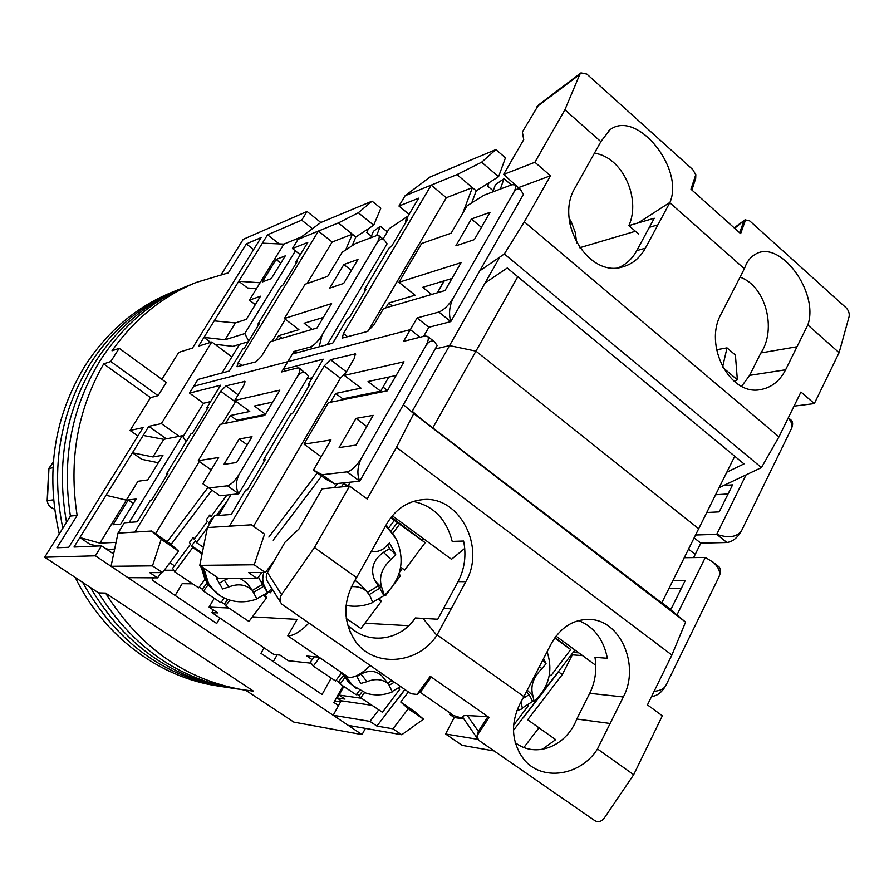 <?xml version="1.0" encoding="UTF-8"?>
<svg xmlns="http://www.w3.org/2000/svg" width="894" height="894" viewBox="0 0 894 894"><rect width="100%" height="100%" fill="white"/><g stroke="black" fill="none" stroke-linecap="round" stroke-linejoin="round"><path stroke-width="1.34" d="M119.193 348.302L166.273 382.509L158.093 395.662L150.55 397.629L130.088 430.461L143.085 427.623L68.782 547.273L56.959 547.787L77.141 515.413C68.57 460.511 77.42 410.011 103.682 363.892L110.789 361.511L119.193 348.302L112.018 350.817C134.48 319.024 162.54 296.227 196.199 282.448L228.316 272.849L246.364 243.906L261.093 237.58L192.489 348.057L178.744 352.392L161.937 379.358M75.23 577.435C103.995 636.494 159.523 677.473 217.734 685.966L235.703 688.715C178.398 679.015 132.681 647.066 98.564 592.878L105.57 593.102L253.527 691.174L235.703 688.715C178.398 679.015 132.681 647.066 98.564 592.878L44.7 557.23L70.414 516.062C61.585 458.745 71.699 406.602 100.754 359.656C123.473 324.958 152.706 300.261 188.444 285.588C152.706 300.261 123.473 324.958 100.754 359.656C71.699 406.602 61.585 458.745 70.414 516.062L77.141 515.413M245.816 635.522L238.407 630.505M365.411 728.398L362.036 734.611L293.88 722.129L245.682 690.235M221.354 274.38L243.224 239.346L307.033 211.476L320.845 222.505L298.071 239.346L338.535 222.863L318.42 231.099L238.195 362.685L242.073 365.579M44.7 557.23L95.39 555.811L101.514 545.843L73.99 547.05L148.817 426.36L161.378 423.611L211.822 341.966L198.546 346.146L267.574 234.798L301.691 220.159L307.033 211.476M362.036 734.611L95.39 555.811M243.973 689.978C186.164 680.189 140.034 647.904 105.57 593.102M338.524 705.589L333.898 702.472L343.005 685.944M301.691 220.159L312.453 228.719M113.616 554.001L101.514 545.843M219.913 618L216.717 623.487L152.114 579.949L153.377 577.848M331.193 678.043L322.075 694.504L260.959 653.313L264.065 647.848M262.378 243.179L283.89 244.107L260.098 282.772L238.765 281.275L247.493 287.969L256.489 288.628M214.225 320.857L235.368 322.957L225.042 339.754L203.966 337.396L210.604 342.346M267.574 234.798L279.185 243.906M231.859 356.907L211.822 341.966M179.158 436.328L161.378 423.611M166.329 438.842L148.817 426.36M158.339 462.757L141.721 459.304L132.435 452.777L152.919 456.957L163.758 439.345L143.185 435.445M96.764 546.055L89.456 543.988L79.879 537.551L99.893 543.139L126.345 500.148L106.095 495.276M130.088 430.461L137.888 435.993M103.682 363.892L150.55 397.629M110.789 361.511L158.093 395.662M246.364 243.906L253.65 249.571M175.146 595.471L182.153 583.681L192.635 583.838M273.296 661.627L277.174 654.81M235.368 322.957L246.331 319.326L260.512 296.216L249.404 300.161L260.098 282.772M295.4 250.89L244.8 333.563L225.042 339.754M283.89 244.107L301.233 237.011M285.264 255.874L276.134 259.472L262.322 281.945L271.318 278.593L285.264 255.874M214.918 344.268L232.865 346.347L248.32 341.698M248.677 341.106L244.8 333.563M163.758 439.345L182.275 435.724L186.142 441.692M136.078 499.053L120.668 524.163L113.002 524.756L128.267 499.936L136.078 499.053M152.919 456.957L162.954 455.236L147.823 479.899L137.955 481.285L126.345 500.148M99.893 543.139L116.064 542.356M129.217 522.42L182.275 435.724M114.644 549.117L108.465 549.341L105.447 548.503M334.725 700.974L340.569 701.857M249.404 300.161L255.326 304.675M276.134 259.472L280.817 263.115M128.267 499.936L133.374 503.456M59.272 533.897C45.303 472.501 54.076 416.157 85.6 364.864C107.872 330.959 136.536 306.81 171.603 292.416L177.124 290.181C141.833 304.664 112.979 328.992 90.573 363.154C59.831 413.05 50.578 468.065 62.815 528.22C50.578 468.065 59.831 413.05 90.573 363.154C112.979 328.992 141.833 304.664 177.124 290.181L182.745 287.902C147.219 302.485 118.187 326.992 95.624 361.422C65.698 409.865 55.998 463.483 66.525 522.286C55.998 463.483 65.698 409.865 95.624 361.422C118.187 326.992 147.219 302.485 182.745 287.902L196.199 282.448M229.613 687.788C170.564 677.674 124.154 644.228 90.383 587.47C124.154 644.228 170.564 677.674 229.613 687.788M223.623 686.871C162.943 676.356 115.941 641.512 82.628 582.329C115.941 641.512 162.943 676.356 223.623 686.871M48.757 468.534L53.294 462.131L48.958 468.422L47.382 500.618C47.416 504.238 49.673 507.01 54.165 508.932L54.512 508.887M53.819 508.831L53.986 508.909C49.986 507.647 47.717 504.898 47.17 500.64L53.506 499.835M182.979 436.808L203.497 403.261L189.539 393.092L193.73 386.264L287.79 361.679L193.73 386.264L197.92 379.469L229.289 371.021L242.766 348.951L244.151 348.537L259.495 323.382L258.087 323.84L281.062 286.203L282.504 285.689L297.456 261.182L296.003 261.73L307.782 242.43L292.427 248.554L300.283 254.723M237.078 366.763L256.142 361.746L261.54 356.214L270.357 341.642L317.024 327.997L331.607 303.58L284.37 318.521L305.122 284.247L327.685 276.358L342.19 252.253L355.6 243.492L376.821 235.513L378.9 235.647C379.726 236.865 379.022 239.402 376.787 243.28L322.086 335.082C317.973 341.497 314.04 345.475 310.274 347.028L293.902 351.476L295.981 353.052M293.902 351.476L281.644 371.926L297.836 367.87L299.468 368.138C300.496 369.524 299.702 372.496 297.099 377.033L239.234 474.155C234.921 480.883 230.998 484.76 227.467 485.8L208.861 487.968L202.849 483.743L218.65 457.504L198.256 460.689L220.259 424.359L264.758 415.431L279.878 390.13L234.742 400.445L243.727 385.605L244.956 381.392L225.992 385.873L220.784 391.237L134.938 532.031L151.634 531.047L117.997 533.148L124.344 522.8L137.24 521.794L150.348 500.327L151.6 500.193L167.927 473.44L166.653 473.619L191.081 433.612L192.389 433.355L208.28 407.318L206.95 407.619L220.628 385.213L189.539 393.092M236.988 366.696L238.195 362.685M298.071 239.346L292.427 248.554M329.696 288.103L343.654 283.432L357.98 259.461L343.855 264.501L329.696 288.103M239.547 344.335L222.025 372.977M312.151 329.417L304.128 323.248L323.326 317.437M327.271 344.626L387.102 243.816L384.342 240.039L378.9 235.647M281.945 338.256L278.604 335.719L298.931 329.674L284.37 318.521M272.178 341.117L285.376 319.292M307 283.588L332.155 242.028L318.42 231.099M332.155 242.028L352.37 234.183L345.62 250.007M338.39 222.964L355.857 236.977L373.703 225.221L380.799 208.268L372.083 201.172L320.845 222.505M338.535 222.863L358.304 212.761L372.083 201.172M258.087 323.84L258.299 325.349M296.003 261.73L296.137 263.339M319.169 346.805L322.086 335.082M376.787 243.28C379 239.626 381.526 238.553 384.342 240.039M351.398 270.48L343.855 264.501M278.604 335.719L276.011 339.988M358.304 212.761L373.703 225.221M371.423 236.239L366.831 232.541L368.44 228.685M352.124 245.761L355.857 236.977M370.798 237.782L373.424 231.311L380.352 226.26L376.586 235.603M380.352 226.26L387.325 231.837M423.499 719.178L408.267 708.73L392.958 728.822L401.73 734.756L423.499 719.178L414.47 711.434L400.747 702.014L408.413 691.945M343.765 686.436L336.971 697.935L345.017 699.097L339.083 695.085L361.455 698.259M343.821 686.48L339.083 695.085M311.213 663.203L288.315 660.722L280.012 655.101L273.855 654.464L211.934 612.614L213.442 610.032M211.934 612.614L217.7 612.915L209.084 607.093L214.247 598.287M236.619 462.511L252.03 436.719L239.156 438.988L223.936 464.366L236.619 462.511M202.849 483.743L219.89 495.779L238.72 493.812L308.631 376.028L299.468 368.138M265.484 414.213L254.388 406.032L272.748 402.077M236.15 421.175L236.72 420.214L265.35 414.436M401.73 734.756L348.302 725.392L333.194 715.267L341.173 700.773L336.971 697.935M228.797 608.009L209.084 607.093M173.749 570.216L164.205 570.249M203.497 403.261L210.626 401.585M219.89 495.779L208.861 487.968M227.467 485.8L238.72 493.812C235.513 487.934 235.681 481.385 239.234 474.155M297.099 377.033C299.747 372.776 302.775 371.491 306.161 373.2M167.055 474.87L166.653 473.619M207.263 408.983L206.95 407.619M117.997 533.148L111.035 566.304L152.494 565.868L161.222 539.283L151.634 531.047M161.222 539.283L178.565 551.173L171.1 544.401L151.567 530.991M220.784 391.237L235.357 401.931L221.991 424.013M199.328 461.449L155.567 533.74M234.742 400.445L249.761 411.475L230.328 415.542L236.72 420.214M198.256 460.689L211.185 469.898M247.191 444.821L239.156 438.988M225.646 423.275L230.328 415.542M252.41 616.849L297.11 619.386L287.779 635.813C293.377 635.969 300.384 631.756 308.821 623.174M287.779 635.813L348.66 677.417C354.56 677.842 361.735 673.886 370.183 665.549M319.158 657.258L306.798 656.017L312.151 659.671M400.747 702.014L408.267 708.73M392.958 728.822L376.922 726.084L369.971 721.391L333.194 715.267M372.06 705.344L341.173 700.773M169.882 562.717L174.453 565.835M178.565 551.173L162.44 572.596L152.494 565.868M111.035 566.304L127.976 577.658L157.5 577.87L149.711 572.607L162.44 572.596M235.357 401.931L235.815 401.216M208.045 487.431L167.212 541.73M161.468 572.596L157.5 577.87M378.777 709.825L369.971 721.391M376.922 726.084L404.814 689.453M404.971 689.565L397.294 699.644M171.1 544.401L211.9 490.158M264.076 594.957L265.362 595.84L268.111 592.152M265.362 595.84L266.691 597.673L248.957 621.486L225.634 605.897L229.892 600.176M268.647 591.683L270.312 592.811L272.625 589.716M263.361 595.415L266.691 597.673M225.634 605.897L224.439 604.02L227.825 599.461M224.349 597.963L220.84 602.69L203.486 591.09L202.357 589.258L207.106 582.866M199.172 587.123L202.357 589.258M194.635 538.613L193.082 537.562L189.439 542.479L190.523 544.155L172.631 568.293L174.699 571.847L198.636 587.85L204.938 579.357M221.377 601.975L224.439 604.02M203.486 591.09L208.257 584.654M174.699 571.847L192.724 547.553L201.139 553.252M216.393 515.637L226.964 501.378M211.397 516.006L209.855 514.933L211.006 516.531L226.942 495.041M192.724 547.553L191.618 545.843L201.329 552.425M207.363 527.795L196.401 542.591L195.283 540.904L191.618 545.843M209.364 524.286L208.503 523.079L209.621 523.85M212.649 518.777L212.169 518.129L208.503 523.079M209.855 514.933L206.201 519.861L207.352 521.459L194.177 539.227L193.082 537.562M202.994 547.061L196.401 542.591M203.765 568.092L208.525 583.436L214.437 590.945C221.231 598.511 237.67 606.065 256.947 598.946L252.209 590.331C245.884 584.43 238.095 583.301 228.819 586.956L222.64 588.99L216.739 578.854L218.695 578.306M263.786 572.529C262.255 577.87 262.49 582.396 264.479 586.106L267.585 592.588L256.936 598.779M202.636 567.321L207.363 582.083L211.744 588.04M249.046 585.849L247.236 583.279L240.028 578.463M228.607 578.373L224.36 580.262L228.819 586.956M267.373 592.521L263.786 586.263L253.639 592.309M263.786 586.263L259.606 579.457L264.479 586.106M258.455 576.988L259.606 579.457M219.309 583.257L224.36 580.262M252.32 590.465L262.456 584.441M203.91 544.893L200.301 562.784M200.547 565.88L206.682 582.139M219.689 595.248L209.509 586.352C205.128 580.664 202.614 574.171 201.977 566.874M344.793 674.769L352.504 685.363L366.417 693.308C375.178 695.811 383.817 695.342 392.332 691.889L388.521 684.022C382.71 679.105 375.525 678.311 366.953 681.664L360.763 683.463L356.482 675.797M400.557 686.525L392.365 691.375M343.665 674.009L350.18 683.038M383.425 677.764L381.95 675.965C375.938 670.534 368.954 669.908 361.008 674.076L366.953 681.664M394.299 682.2L389.471 685.128M356.918 676.557L361.008 674.076M387.739 683.061L391.896 680.546M341.553 672.556L345.408 678.244M356.069 688.235L348.124 681.753L342.704 673.35M398.512 687.978L399.663 689.363L382.453 712.283L360.718 697.767L364.54 692.671M398.065 688.279L399.663 689.363M360.718 697.767L359.131 695.666L362.104 691.688M359.533 690.403L356.248 694.783L340.089 683.988L338.547 681.91L343.341 675.518M336.088 680.267L338.547 681.91M314.319 656.766L310.374 662.041L313.28 666.086L335.563 680.971L341.676 672.802M356.773 694.09L359.131 695.666M340.089 683.988L344.928 677.507M313.28 666.086L319.639 657.582M285.354 370.999L283.174 369.367L287.79 361.679L410.346 329.64L419.99 337.25L410.346 329.64L287.79 361.679L292.372 354.024L332.758 343.151L347.542 318.197L349.331 317.672L366.16 289.254L364.35 289.835L389.482 247.415L391.337 246.755L407.675 219.175L405.798 219.879L418.649 198.189L398.959 206.045L409.083 214.348M693.632 557.61L695.219 554.425L688.525 549.139L695.219 554.425L700.807 543.15L726.923 542.513C732.678 541.686 737.55 537.763 741.528 530.745L791.168 429.209C792.967 425.332 793.101 422.426 791.548 420.493L790.844 419.889M661.538 603.372L698.672 528.745L475.954 351.141L449.526 345.609L435.188 348.973L449.526 345.609L475.954 351.141L698.672 528.745L734.745 456.264M423.644 336.334L428.841 327.293L450.799 321.605L523.403 194.389L520.375 189.316L515.246 184.935C516.184 186.399 515.547 189.115 513.324 193.104L453.191 298.071C448.564 305.435 443.793 310.106 438.853 312.051L417.096 317.973L428.841 327.293M417.096 317.973L403.563 341.363L425.131 335.965L427.723 336.446C428.952 338.156 428.248 341.419 425.589 346.235L361.399 458.264C356.527 466.053 351.755 470.579 347.096 471.853L322.164 474.759L313.448 470.099L330.97 439.949L304.027 444.162L328.355 402.669L387.292 390.846L404.032 361.768L344.335 375.402L354.236 358.516L355.376 353.879L330.489 359.69L324.31 365.847L229.512 526.119L251.438 524.812L207.419 527.561L214.437 515.782L231.233 514.475L245.749 489.99L247.381 489.811L265.429 459.337L263.764 459.572L290.718 414.09L292.427 413.754L309.927 384.208L308.195 384.599L323.237 359.209L283.174 369.367M342.458 338.021L367.4 331.484L373.837 325.081L383.537 308.542L445.022 290.55L461.08 262.657L398.914 282.303L421.666 243.492L451.157 233.178L467.059 205.832L484.012 195.205L512.005 184.678L515.246 184.935M342.313 337.91L343.441 333.507L347.744 336.837M457.18 174.509L481.609 162.216L495.879 149.611L429.969 177.057L405.105 195.73L457.18 174.509L431.21 185.136L343.441 333.507M405.105 195.73L398.959 206.045M455.862 245.828L474.323 239.648L490.035 212.336L471.395 218.985L455.862 245.828M408.077 216.035L389.192 228.696L383.057 239.011M715.591 494.751L728.074 493.957M694.135 537.864L700.807 543.15M746.065 474.893L716.72 534.344L695.554 535.014M706.763 512.497L719.201 511.882L732.577 484.872L723.727 485.487M432.808 427.913L517.771 276.727M411.843 411.955L499.824 257.07M437.389 292.785L443.916 280.917M431.623 294.472L422.739 287.332L451.973 278.481M392.332 305.96L388.644 303.044L415.051 295.199L398.914 282.303M367.97 331.272L446.318 197.73L431.21 185.136M446.318 197.73L472.401 187.606L462.757 213.23M456.99 174.632L476.234 190.835L498.584 176.666L505.456 157.836L495.879 149.611M364.35 289.835L364.35 292.327M405.798 219.879L405.664 222.55M438.853 312.051L450.799 321.605C448.564 313.895 449.369 306.05 453.191 298.071M513.324 193.104C515.492 189.338 517.838 188.075 520.375 189.316M481.408 227.333L471.395 218.985M788.262 417.878C791.827 422.18 792.799 425.957 791.168 429.209M741.528 530.745C736.868 537.171 728.599 538.367 716.72 534.344L726.923 542.513M722.631 366.953L727.012 347.867L735.404 355.074L737.36 379.838L734.309 381.459M635.422 231.267L579.703 247.739M388.644 303.044L385.806 307.871M481.609 162.216L498.584 176.666M493.231 190.813L487.733 186.153L488.996 182.745M722.989 367.613L737.36 379.838M716.586 349.755L727.012 347.867M471.708 202.916L476.234 190.835M569.143 218.147L571.445 222.304L570.037 224.573M569.78 223.187L571.367 222.17M492.862 191.875L495.399 184.689L503.981 178.677L500.338 189.07M503.981 178.677L511.379 184.913M807.941 324.634C819.239 292.07 779.657 238.732 755.229 254.365C750.289 257.159 746.725 261.853 744.523 268.446L721.156 313.928C703.265 345.218 729.94 395.997 760.347 389.628C771.321 387.75 779.747 381.123 785.625 369.77L807.941 324.634M740.098 277.174C765.867 286.136 776.819 329.271 760.906 352.94L797.057 346.727M657.939 224.819L669.952 202.39C684.569 168.15 636.673 109.258 610.043 129.719L601.059 141.341L575.244 187.517C553.922 221.589 588.71 278.459 622.928 266.803C632.539 264.054 640.015 257.863 645.334 248.23L657.939 224.819L649.335 227.367L654.263 218.237L628.907 225.612L638.461 233.915M618.626 267.652C626.314 264.333 632.371 258.657 636.785 250.622L649.335 227.367M726.833 472.166L743.987 463.908L507.244 268.01L485.129 282.951M479.799 270.804L504.328 253.985L761.453 467.584L719.111 487.688M741.629 386.309L749.619 375.379L785.625 369.77M669.829 202.737L744.411 268.803M807.841 324.98L839.097 352.672L814.322 403.585L800.946 392.03L778.953 436.864L524.331 221.868L550.492 175.749L534.88 162.261L564.896 109.794L600.913 141.699M594.454 153.22C622.258 156.852 641.221 198.177 628.907 225.612M580.832 72.995L538.657 104.833L522.353 131.988L523.728 139.62L503.635 174.419L518.688 187.874M444.34 280.794L437.434 292.774M778.953 436.864L761.453 467.584M504.328 253.985L524.331 221.868M550.492 175.749L518.922 187.449M760.906 352.94L749.619 375.379M734.644 228.294L744.981 219.868L749.764 220.941L846.171 307.86C848.663 310.497 849.635 313.436 849.088 316.666L839.097 352.672M743.685 221.611L739.651 232.775L740.578 233.602L690.961 189.193L695.823 174.565L691.062 189.17L691.911 190.042L695.688 178.431L695.823 174.565M564.896 109.794L579.793 74.414L580.977 72.883L586.844 74.079L692.716 169.514L695.711 174.621M503.635 174.419L534.88 162.261M794.017 406.155L814.322 403.585M745.719 219.511L740.657 233.58M668.98 588.42L681.217 588.576M542.144 749.418L555.688 739.64L527.683 719.771L562.27 674.601L572.339 654.844L582.553 655.615M651.603 696.415C657.168 696.091 661.996 692.302 666.086 685.05L718.798 577.233C720.933 572.562 721.011 569.087 719.011 566.83L718.34 566.293M450.274 713.121L449.637 714.328L463.707 718.675M230.976 494.617L218.583 515.458M356.08 445.078L373.189 415.352L356.013 418.381L339.128 447.559L356.08 445.078M313.448 470.099L325.651 479.028L334.535 483.81L359.746 481.184L437.177 345.486L434.328 341.664L427.723 336.446M342.134 399.909L342.771 398.825L380.62 391.181L368.037 381.537L396.131 375.48M380.62 391.181L388.767 377.067M349.509 483.386L348.392 482.369M669.483 608.747L671.204 608.803L685.106 580.731L672.847 580.653M684.256 557.722L705.321 557.454L676.948 614.938M493.79 750.893L462.153 745.35L445.581 733.985L454.241 717.524L449.637 714.328M705.321 557.454L713.401 562.393C719.067 567.824 720.866 572.775 718.798 577.233M666.086 685.05C664.354 688.682 660.364 690.771 654.117 691.297M269.027 569.824L267.384 569.824M306.843 379.034L312.241 377.771M334.535 483.81L322.164 474.759M347.096 471.853L359.746 481.184C356.829 474.278 357.376 466.646 361.399 458.264M425.589 346.235C428.248 341.709 431.154 340.178 434.328 341.664M264.088 461.595L263.764 459.572M308.374 386.834L308.195 384.599M207.419 527.561L199.775 565.354L254.198 564.773L264.546 534.165L251.438 524.812M264.546 534.165L251.359 524.756M324.31 365.847L340.458 378.151L253.538 526.298M344.335 375.402L361.031 388.141L335.675 393.449L342.771 398.825M304.027 444.162L321.203 456.756M366.775 426.494L356.013 418.381M464.712 548.435L451.504 559.286L392.31 515.782M330.523 402.233L335.675 393.449M423.566 538.747L422.437 540.233M364.92 623.219L408.681 625.699M556.068 636.148L595.784 665.326M555.688 739.64L538.937 727.817L523.906 747.44M527.683 719.771L538.937 727.817M477.966 739.372L445.581 733.985M463.897 718.955L454.241 717.524M274.391 560.549L265.339 572.529L254.198 564.773M199.775 565.354L218.65 578.306L257.26 578.586L248.543 572.54L265.339 572.529M340.458 378.151L346.224 372.172M317.292 472.915L268.848 537.104M261.819 572.529L257.26 578.586M513.447 730.364L574.931 650.005M578.798 652.855L573.076 652.43M571.635 654.33L572.339 654.844M559.13 670.656L558.515 671.875L562.27 674.601M558.515 671.875L523.895 717.1M273.206 540.166L321.594 476.066M378.978 598.846L380.241 598.019M379.402 599.136L381.358 601.26L360.952 628.527L346.28 618.458M391.248 517.101L425.175 542.68L404.703 570.037L400.657 567.154M399.484 572.272L402.389 568.394M398.947 574.037L400.534 575.613L394.343 583.894M384.699 595.113L385.515 595.683L389.292 590.643M398.825 574.406L400.534 575.613M378.408 599.203L381.358 601.26M393.081 532.936L399.584 524.219L425.175 542.68M399.584 524.219L390.7 517.805M343.341 482.894L347.911 486.191M342.659 482.961L347.096 486.347M391.416 530.578L397.551 522.375M341.195 486.939L343.542 483.777M394.321 520.42L388.935 527.628M334.468 487.61L337.519 483.498M371.245 551.542C376.396 552.179 380.844 550.95 384.588 547.854L389.438 542.937L392.757 548.972L395.718 554.649L390.901 559.577C381.425 568.416 378.453 577.904 381.984 588.051L384.398 595.37L372.34 602.377M346.09 605.417C355.03 607.082 363.735 606.188 372.206 602.746C372.653 602.277 371.837 599.829 369.747 595.404L366.406 591.146C362.361 587.727 357.332 586.24 351.342 586.665M391.024 531.237L385.806 525.549M361.388 585.637L354.907 580.184M383.738 595.393L379.827 588.218L369.289 594.544M379.827 588.218L374.742 580.396L381.984 588.051M390.901 559.577L383.504 552.313C373.077 559.957 370.15 569.31 374.742 580.396M367.59 592.275L377.849 586.118M383.504 552.313L389.549 548.692L387.583 545.027M389.549 548.692L395.718 554.649M386.163 524.912L396.824 540.166M543.563 658.61L546.055 663.672L541.853 668.712C533.137 677.451 530.142 686.458 532.902 695.733L534.109 701.488L532.656 701.41L522.722 707.769M516.71 710.741L522.454 708.73L521.28 702.874M532.656 701.41L529.147 694.683L522.599 698.717M529.147 694.683L526.454 691.822M526.007 692.694L526.689 692.28M542.591 660.51L546.055 663.672M527.739 704.986L528.376 705.623L513.603 725.213M555.051 637.523L570.707 649.536L550.939 675.73L549.43 674.657M527.594 705.075L528.376 705.623M554.716 638.003L570.707 649.536M451.202 608.803L465.796 581.692C486.168 547.139 459.203 495.242 422.493 499.668C407.318 501.243 395.405 509.312 386.756 523.85L356.326 578.049C342.838 599.84 342.413 620.738 355.052 640.73C373.48 668.064 417.878 664.644 436.853 635.332L451.202 608.803L443.536 608.523L437.758 619.218L415.285 617.955C399.942 641.255 366.719 645.513 347.632 624.727M623.33 696.962C640.294 665.427 620.257 619.441 589.09 619.419C572.953 619.397 560.281 627.61 551.062 644.082L523.672 697.085C510.195 719.514 510.15 740.154 523.571 758.995C541.261 781.714 579.96 776.294 597.237 749.407L623.33 696.962L589.727 693.319C595.225 682.033 596.98 670.031 594.979 657.336L607.372 658.275C603.584 639.366 594.007 626.795 578.63 620.559M443.536 608.523L458.063 581.625C464.634 568.964 466.478 555.442 463.606 541.038L452.196 541.406C446.408 519.112 433.445 505.792 413.307 501.456M412.246 411.24L421.689 419.387L661.761 602.925M387.504 390.488L383.034 387.057L380.006 392.31M661.973 602.5L685.564 622.101L413.743 413.609L403.406 404.669M387.337 390.767L383.034 387.057M523.973 696.649L437.155 634.885M356.639 577.602L314.431 547.575L349.599 486.09L367.166 498.997L396.478 447.313L671.897 655.067L647.457 704.885L662.342 715.815L633.678 774.707L597.527 748.982M589.727 693.319L576.798 719.044C566.595 745.797 536.311 758.95 515.168 742.601M576.798 719.044L610.177 723.481M396.478 447.313L413.743 413.609M350.202 482.179L347.867 486.269M685.564 622.101L671.897 655.067M349.599 486.09L322.108 488.839L298.853 529.114L285.018 542.189L267.474 572.506C265.697 575.881 265.853 579.144 267.954 582.273L280.716 602.612M417.051 694.426L430.249 676.289L417.051 694.426L411.028 693.755L281.644 604.087C279.554 600.969 279.52 597.807 281.565 594.611L314.431 547.575M477.742 738.992L463.17 717.904C461.907 716.217 463.282 715.435 467.305 715.558L487.945 716.664L430.249 676.289M633.678 774.707L604.188 818.2C601.383 821.631 598.298 822.48 594.957 820.748L478.558 740.165L476.971 735.863L489.119 717.435L487.945 716.664L478.346 731.326L467.305 715.558M452.666 714.775L420.214 692.302M477.016 735.907L478.346 731.326M431.288 677.071L420.862 691.498L417.096 694.482M47.17 500.64L48.757 468.557L52.925 467.696M310.274 347.028L312.386 348.638M238.139 394.835L225.992 385.873M244.297 381.291L245.157 381.917M571.02 222.818L569.847 223.567M669.952 202.39L637.701 223.243M636.785 250.622L645.334 248.23M579.793 74.414L536.981 106.71M346.414 371.859L330.489 359.69M354.37 353.7L355.633 354.683M385.605 525.907L394.746 536.389M527.281 690.235L532.902 695.733M541.853 668.712L539.495 666.522M436.853 635.332L423.108 618.514M465.796 581.692L458.063 581.625M281.565 594.611L267.474 572.506M271.865 588.509L267.585 592.588M247.236 583.279L252.209 590.331M381.95 675.965L388.521 684.022M788.329 417.755L791.548 420.493M571.445 222.304L575.255 232.395L576.708 242.945M755.229 254.365L753.933 255.159M608.926 130.524L610.043 129.719M734.175 227.869L744.758 220.047M713.401 562.393L719.011 566.83M386.644 526.32L396.4 539.317C405.407 560.549 401.406 579.234 384.398 595.37M358.829 582.832L366.406 591.135M547.117 651.726C553.308 670.891 548.983 687.475 534.109 701.488M355.052 640.73L349.677 631.063M518.989 752.2L523.571 758.995"/></g></svg>
